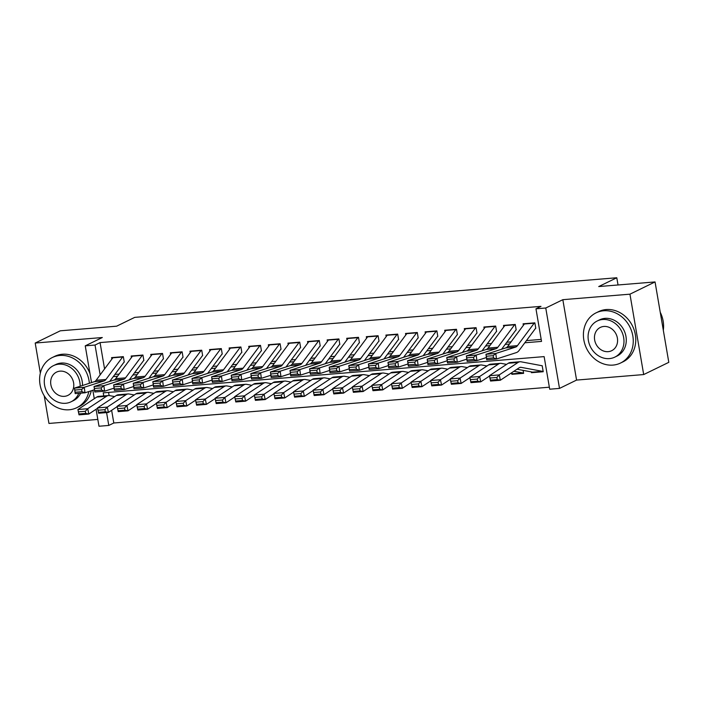 <?xml version="1.0" encoding="UTF-8"?>
<svg xmlns="http://www.w3.org/2000/svg" width="704" height="704" viewBox="0 0 704 704"><rect width="100%" height="100%" fill="white"/><g stroke="black" fill="none" stroke-linecap="round" stroke-linejoin="round"><path stroke-width="1.06" d="M111.637 410.309L113.81 422.99L108.786 425.436L98.991 426.246L96.078 409.244M44.22 395.789L48.946 423.438L97.821 419.426M91.529 382.598L85.246 345.849L102.318 337.524L35.2 343.042L60.306 330.81L116.644 326.181L134.728 317.372L616.792 277.754L598.717 286.563L655.054 281.934L668.8 362.331L643.694 374.563L629.948 294.175L562.83 299.684L545.758 308.009L559.504 388.406L549.701 389.206L544.13 356.611L103.215 392.841L103.743 395.947M562.83 299.684L576.576 380.081L643.694 374.563M576.576 380.081L559.504 388.406M113.81 422.99L549.358 387.2M35.2 343.042L40.339 373.102M655.054 281.934L629.948 294.175M124.265 362.094L123.332 356.655L111.575 357.623L111.839 359.154M143.862 360.483L142.93 355.045L131.173 356.013L131.437 357.544M163.451 358.873L162.527 353.434L150.77 354.402L151.034 355.934M183.049 357.262L182.125 351.824L170.368 352.792L170.623 354.323M202.646 355.652L201.722 350.214L189.957 351.182L190.221 352.713M222.244 354.042L221.311 348.603L209.554 349.571L209.818 351.102M241.842 352.431L240.909 346.993L229.152 347.961L229.416 349.492M261.439 350.821L260.506 345.382L248.75 346.35L249.014 347.882M281.037 349.21L280.104 343.772L268.347 344.74L268.611 346.271M300.626 347.6L299.702 342.162L287.945 343.13L288.209 344.661M320.223 345.99L319.299 340.551L307.542 341.519L307.798 343.05M339.821 344.379L338.897 338.941L327.14 339.909L327.395 341.44M359.418 342.769L358.494 337.33L346.729 338.298L346.993 339.83M379.016 341.158L378.083 335.72L366.326 336.688L366.59 338.219M398.614 339.548L397.681 334.11L385.924 335.078L386.188 336.609M418.211 337.938L417.278 332.499L405.522 333.467L405.786 334.998M437.8 336.327L436.876 330.889L425.119 331.857L425.383 333.388M457.398 334.717L456.474 329.287L444.717 330.246L444.972 331.778M476.995 333.106L476.071 327.677L464.314 328.636L464.57 330.167M496.593 331.496L495.669 326.066L483.903 327.026L484.167 328.557M516.19 329.886L515.258 324.456L503.501 325.415L503.765 326.946M543.145 371.316A7.814 3.705 -94.7 0 1 542.881 371.36L533.086 372.161A7.814 3.705 -94.7 0 1 532.602 372.143L531.458 372.698L543.215 371.73L542.282 366.3M523.547 372.926A7.814 3.705 -94.7 0 1 523.283 372.97L513.489 373.771A7.814 3.705 -94.7 0 1 513.005 373.754L511.861 374.308L523.618 373.34L523.107 370.357M108.574 392.401L109.12 395.56M531.318 371.897L531.458 372.698M511.72 373.507L511.861 374.308M524.814 342.778L541.534 341.405L535.964 308.81L540.98 306.363L100.065 342.593L104.57 368.931M114.902 374.422L119.143 374.079M134.499 372.812L138.741 372.469M154.097 371.202L158.338 370.858M173.694 369.591L177.927 369.248M193.292 367.981L197.525 367.638M212.881 366.379L217.122 366.027M232.478 364.769L236.72 364.417M252.076 363.158L256.318 362.806M271.674 361.548L275.915 361.196M291.271 359.938L295.513 359.586M310.869 358.327L315.102 357.975M330.466 356.717L334.699 356.365M350.055 355.106L354.297 354.754M369.653 353.496L373.894 353.144M389.25 351.886L393.492 351.534M408.848 350.275L413.09 349.923M428.446 348.665L432.687 348.313M448.043 347.054L452.285 346.702M467.641 345.444L471.874 345.092M487.23 343.834L491.471 343.482M506.827 342.223L511.069 341.871M526.425 340.613L541.191 339.398M535.788 328.275L534.855 322.846L523.098 323.805L523.362 325.336M618.033 284.979L616.792 277.754M85.246 345.849L95.04 345.039L100.144 374.88M100.065 342.593L95.04 345.039M535.964 308.81L545.758 308.009M94.283 398.702L92.84 390.271M106.586 412.588L108.786 425.436M113.291 376.596L117.533 376.244M132.889 374.986L137.13 374.634M152.486 373.375L156.728 373.023M172.084 371.765L176.317 371.413M191.673 370.154L195.914 369.802M211.27 368.544L215.512 368.192M230.868 366.934L235.11 366.582M250.466 365.323L254.707 364.971M270.063 363.713L274.305 363.361M289.661 362.102L293.902 361.75M309.258 360.492L313.491 360.14M328.856 358.882L333.089 358.53M348.445 357.271L352.686 356.919M368.042 355.661L372.284 355.309M387.64 354.05L391.882 353.698M407.238 352.44L411.479 352.088M426.835 350.83L431.077 350.478M446.433 349.219L450.666 348.867M466.03 347.609L470.263 347.257M485.619 345.998L489.861 345.646M505.217 344.388L509.458 344.036M534.415 322.881A7.814 3.705 85.3 0 0 534.169 323.18L517.458 345.655A11.167 5.289 -94.7 0 1 515.636 347.081L495.774 353.478L496.522 358.987L516.384 352.59A16.746 7.938 85.3 0 0 519.112 350.451L535.586 328.293M493.486 357.887L496.522 358.987L486.719 359.788L485.98 354.288L495.774 353.478L493.196 355.678L486.332 356.242L486.631 358.45L493.486 357.887L493.196 355.678M524.621 323.682A7.814 3.705 85.3 0 0 524.366 323.981L507.654 346.465A11.167 5.289 -94.7 0 1 505.842 347.882L485.98 354.288L486.332 356.242M486.719 359.788L486.631 358.45M542.881 371.36A7.814 3.705 -94.7 0 1 542.397 371.334L532.602 372.143L517.009 369.213M489.975 378.022L490.424 380.16L497.279 379.588L496.839 377.458L489.975 378.022L489.447 375.707L499.242 374.906L500.35 380.23L490.547 381.04L489.447 375.707L508.27 363.255A16.746 7.938 -94.7 0 1 510.224 362.551L520.018 361.742A16.746 7.938 -94.7 0 1 521.048 361.803L542.282 365.79M496.839 377.458L499.242 374.906L518.065 362.446A16.746 7.938 -94.7 0 1 520.018 361.742M542.397 371.334L521.162 367.347A11.167 5.289 85.3 0 0 520.476 367.312A11.167 5.289 85.3 0 0 519.174 367.778L500.35 380.23L497.279 379.588M490.424 380.16L490.547 381.04M663.318 330.238A27.914 24.174 -116 0 0 660.238 312.259M612.973 365.094A27.914 24.174 -116 0 0 620.558 363.026A27.914 24.174 -116 0 0 631.752 331.549A27.914 24.174 -116 0 0 603.689 310.772A27.914 24.174 -116 0 0 596.103 312.84A27.914 24.174 -116 0 0 584.91 344.318A27.914 24.174 -116 0 0 612.973 365.094M620.558 363.026L623.075 361.803A27.914 24.174 -116 0 0 634.269 330.326A27.914 24.174 -116 0 0 606.206 309.549A27.914 24.174 -116 0 0 598.62 311.617L596.103 312.84M597.221 320.989L599.526 319.862A20.099 17.406 64 0 1 604.991 318.375A20.099 17.406 64 0 1 625.196 333.335A20.099 17.406 64 0 1 617.135 355.995L614.83 357.122A20.099 17.406 -116 0 0 622.89 334.462A20.099 17.406 -116 0 0 602.677 319.502A20.099 17.406 -116 0 0 597.221 320.989A20.099 17.406 -116 0 0 589.16 343.649A20.099 17.406 -116 0 0 609.365 358.609A20.099 17.406 -116 0 0 614.83 357.122M603.874 326.454A12.954 11.211 -116 0 0 600.354 327.413A12.954 11.211 -116 0 0 595.153 342.021A12.954 11.211 -116 0 0 608.177 351.657A12.954 11.211 -116 0 0 611.697 350.698A12.954 11.211 -116 0 0 616.889 336.09A12.954 11.211 -116 0 0 603.874 326.454M89.364 383.293A27.914 24.174 -116 0 0 59.893 355.458A27.914 24.174 -116 0 0 52.307 357.526A27.914 24.174 -116 0 0 41.114 388.995A27.914 24.174 -116 0 0 69.177 409.772A27.914 24.174 -116 0 0 76.762 407.704A27.914 24.174 -116 0 0 88.854 391.556M76.762 407.704L79.27 406.481A27.914 24.174 -116 0 0 91.274 390.782M89.998 373.674A27.914 24.174 -116 0 0 62.401 354.235A27.914 24.174 -116 0 0 54.815 356.294L52.307 357.526M80.168 386.258A20.099 17.406 -116 0 0 58.881 364.188A20.099 17.406 -116 0 0 53.416 365.675L55.73 364.549A20.099 17.406 64 0 1 61.195 363.062A20.099 17.406 64 0 1 82.474 385.519M80.661 393.158A20.099 17.406 64 0 1 73.339 400.682L71.025 401.808A20.099 17.406 -116 0 0 78.778 393.307M53.416 365.675A20.099 17.406 -116 0 0 45.364 388.335A20.099 17.406 -116 0 0 65.569 403.295A20.099 17.406 -116 0 0 71.025 401.808M60.069 371.14A12.954 11.211 -116 0 0 56.549 372.099A12.954 11.211 -116 0 0 51.357 386.707A12.954 11.211 -116 0 0 64.381 396.343A12.954 11.211 -116 0 0 67.901 395.384A12.954 11.211 -116 0 0 73.093 380.776A12.954 11.211 -116 0 0 60.069 371.14M514.818 324.491A7.814 3.705 85.3 0 0 514.571 324.79L497.86 347.266A11.167 5.289 -94.7 0 1 496.038 348.691L476.177 355.089L476.925 360.598L486.42 357.535M501.609 349.246L515.988 329.903M473.898 359.498L476.925 360.598L467.13 361.398L466.382 355.898L476.177 355.089L473.598 357.289L466.734 357.852L467.034 360.061L473.898 359.498L473.598 357.289M505.023 325.292A7.814 3.705 85.3 0 0 504.777 325.591L488.066 348.075A11.167 5.289 -94.7 0 1 486.244 349.492L466.382 355.898L466.734 357.852M467.13 361.398L467.034 360.061M495.22 326.102A7.814 3.705 85.3 0 0 494.974 326.401L478.262 348.876A11.167 5.289 -94.7 0 1 476.45 350.302L456.579 356.699L457.327 362.208L466.822 359.146M482.011 350.856L496.39 331.514M454.3 361.108L457.327 362.208L447.533 363.009L446.785 357.509L456.579 356.699L454.001 358.899L447.137 359.462L447.436 361.671L454.3 361.108L454.001 358.899M485.426 326.902A7.814 3.705 85.3 0 0 485.179 327.202L468.468 349.686A11.167 5.289 -94.7 0 1 466.646 351.102L446.785 357.509L447.137 359.462M447.533 363.009L447.436 361.671M475.622 327.712A7.814 3.705 85.3 0 0 475.376 328.011L458.665 350.486A11.167 5.289 -94.7 0 1 456.852 351.912L436.99 358.31L437.73 363.818L447.225 360.756M462.414 352.466L476.793 333.124M434.702 362.718L437.73 363.818L427.935 364.619L427.187 359.11L436.99 358.31L434.403 360.51L427.548 361.073L427.838 363.282L434.702 362.718L434.403 360.51M465.828 328.513A7.814 3.705 85.3 0 0 465.582 328.812L448.87 351.296A11.167 5.289 -94.7 0 1 447.049 352.713L427.187 359.11L427.548 361.073M427.935 364.619L427.838 363.282M456.034 329.322A7.814 3.705 85.3 0 0 455.778 329.622L439.067 352.097A11.167 5.289 -94.7 0 1 437.254 353.522L417.393 359.92L418.132 365.429L427.627 362.366M442.816 354.077L457.204 334.734M415.105 364.329L418.132 365.429L408.338 366.23L407.59 360.721L417.393 359.92L414.806 362.12L407.95 362.683L408.25 364.892L415.105 364.329L414.806 362.12M446.23 330.123A7.814 3.705 85.3 0 0 445.984 330.422L429.273 352.906A11.167 5.289 -94.7 0 1 427.451 354.323L407.59 360.721L407.95 362.683M408.338 366.23L408.25 364.892M523.283 372.97A7.814 3.705 -94.7 0 1 522.799 372.944L513.005 373.754L510.778 373.331M470.378 379.632L470.826 381.762L477.682 381.198L477.242 379.069L470.378 379.632L469.85 377.318L479.644 376.517L480.753 381.841L470.958 382.65L469.85 377.318L488.673 364.866A16.746 7.938 -94.7 0 1 490.626 364.162L500.421 363.352A16.746 7.938 -94.7 0 1 501.45 363.414L506.581 364.373M477.242 379.069L479.644 376.517L498.476 364.056A16.746 7.938 -94.7 0 1 500.421 363.352M489.518 376.05L480.753 381.841L477.682 381.198M522.799 372.944L513.894 371.272M470.826 381.762L470.958 382.65M450.789 381.242L451.229 383.372L458.084 382.809L457.644 380.679L450.789 381.242L450.252 378.928L460.046 378.118L461.155 383.451L451.361 384.261L450.252 378.928L469.075 366.476A16.746 7.938 -94.7 0 1 471.029 365.772L480.823 364.962A16.746 7.938 -94.7 0 1 481.862 365.024L486.983 365.983M457.644 380.679L460.046 378.118L478.878 365.666A16.746 7.938 -94.7 0 1 480.823 364.962M469.92 377.661L461.155 383.451L458.084 382.809M451.229 383.372L451.361 384.261M431.191 382.853L431.631 384.982L438.486 384.419L438.046 382.29L431.191 382.853L430.654 380.538L440.449 379.729L441.558 385.062L431.763 385.871L430.654 380.538L449.478 368.086A16.746 7.938 -94.7 0 1 451.431 367.382L461.226 366.573A16.746 7.938 -94.7 0 1 462.264 366.634L467.386 367.594M438.046 382.29L440.449 379.729L459.281 367.277A16.746 7.938 -94.7 0 1 461.226 366.573M450.322 379.271L441.558 385.062L438.486 384.419M431.631 384.982L431.763 385.871M411.594 384.463L412.034 386.593L418.898 386.03L418.449 383.9L411.594 384.463L411.057 382.149L420.86 381.339L421.96 386.672L412.166 387.482L411.057 382.149L429.889 369.697A16.746 7.938 -94.7 0 1 431.834 368.993L441.637 368.183A16.746 7.938 -94.7 0 1 442.666 368.245L447.788 369.204M418.449 383.9L420.86 381.339L439.683 368.887A16.746 7.938 -94.7 0 1 441.637 368.183M430.725 380.882L421.96 386.672L418.898 386.03M412.034 386.593L412.166 387.482M436.436 330.933A7.814 3.705 85.3 0 0 436.19 331.232L419.478 353.707A11.167 5.289 -94.7 0 1 417.657 355.133L397.795 361.53L398.534 367.039L408.03 363.977M423.218 355.687L437.606 336.345M395.507 365.939L398.534 367.039L388.74 367.84L387.992 362.331L397.795 361.53L395.208 363.73L388.353 364.294L388.652 366.502L395.507 365.939L395.208 363.73M426.633 331.734A7.814 3.705 85.3 0 0 426.386 332.033L409.675 354.517A11.167 5.289 -94.7 0 1 407.862 355.934L387.992 362.331L388.353 364.294M388.74 367.84L388.652 366.502M391.996 386.074L392.436 388.203L399.3 387.64L398.851 385.51L391.996 386.074L391.459 383.759L401.262 382.95L402.362 388.282L392.568 389.092L391.459 383.759L410.291 371.307A16.746 7.938 -94.7 0 1 412.236 370.603L422.039 369.794A16.746 7.938 -94.7 0 1 423.069 369.855L428.19 370.814M398.851 385.51L401.262 382.95L420.086 370.498A16.746 7.938 -94.7 0 1 422.039 369.794M411.127 382.492L402.362 388.282L399.3 387.64M392.436 388.203L392.568 389.092M416.838 332.543A7.814 3.705 85.3 0 0 416.592 332.842L399.881 355.318A11.167 5.289 -94.7 0 1 398.059 356.743L378.198 363.141L378.946 368.65L388.432 365.587M403.621 357.298L418.009 337.955M375.91 367.55L378.946 368.65L369.142 369.45L368.403 363.942L378.198 363.141L375.61 365.341L368.755 365.904L369.054 368.113L375.91 367.55L375.61 365.341M407.035 333.344A7.814 3.705 85.3 0 0 406.789 333.643L390.078 356.127A11.167 5.289 -94.7 0 1 388.265 357.544L368.403 363.942L368.755 365.904M369.142 369.45L369.054 368.113M372.398 387.684L372.838 389.814L379.702 389.25L379.262 387.121L372.398 387.684L371.862 385.37L381.665 384.56L382.774 389.893L372.97 390.702L371.862 385.37L390.694 372.918A16.746 7.938 -94.7 0 1 392.638 372.214L402.442 371.404A16.746 7.938 -94.7 0 1 403.471 371.466L408.593 372.425M379.262 387.121L381.665 384.56L400.488 372.108A16.746 7.938 -94.7 0 1 402.442 371.404M391.53 384.102L382.774 389.893L379.702 389.25M372.838 389.814L372.97 390.702M397.241 334.154A7.814 3.705 85.3 0 0 396.994 334.453L380.283 356.928A11.167 5.289 -94.7 0 1 378.462 358.354L358.6 364.751L359.348 370.26L368.843 367.198M384.023 358.908L398.411 339.566M356.312 369.16L359.348 370.26L349.545 371.061L348.806 365.552L358.6 364.751L356.022 366.951L349.158 367.514L349.457 369.723L356.312 369.16L356.022 366.951M387.446 334.954A7.814 3.705 85.3 0 0 387.191 335.254L370.48 357.738A11.167 5.289 -94.7 0 1 368.667 359.154L348.806 365.552L349.158 367.514M349.545 371.061L349.457 369.723M352.801 389.294L353.25 391.424L360.105 390.861L359.665 388.731L352.801 389.294L352.273 386.98L362.067 386.17L363.176 391.503L353.373 392.313L352.273 386.98L371.096 374.528A16.746 7.938 -94.7 0 1 373.05 373.824L382.844 373.014A16.746 7.938 -94.7 0 1 383.874 373.076L388.995 374.035M359.665 388.731L362.067 386.17L380.89 373.718A16.746 7.938 -94.7 0 1 382.844 373.014M371.932 385.704L363.176 391.503L360.105 390.861M353.25 391.424L353.373 392.313M377.643 335.764A7.814 3.705 85.3 0 0 377.397 336.063L360.686 358.538A11.167 5.289 -94.7 0 1 358.864 359.964L339.002 366.362L339.75 371.87L349.246 368.808M364.434 360.518L378.814 341.176M336.723 370.77L339.75 371.87L329.947 372.671L329.208 367.162L339.002 366.362L336.424 368.562L329.56 369.125L329.859 371.334L336.723 370.77L336.424 368.562M367.849 336.565A7.814 3.705 85.3 0 0 367.602 336.864L350.891 359.348A11.167 5.289 -94.7 0 1 349.07 360.765L329.208 367.162L329.56 369.125M329.947 372.671L329.859 371.334M333.203 390.905L333.652 393.034L340.507 392.471L340.067 390.342L333.203 390.905L332.675 388.59L342.47 387.781L343.578 393.114L333.775 393.923L332.675 388.59L351.498 376.138A16.746 7.938 -94.7 0 1 353.452 375.434L363.246 374.625A16.746 7.938 -94.7 0 1 364.276 374.686L369.406 375.646M340.067 390.342L342.47 387.781L361.302 375.329A16.746 7.938 -94.7 0 1 363.246 374.625M352.343 387.314L343.578 393.114L340.507 392.471M333.652 393.034L333.775 393.923M358.046 337.374A7.814 3.705 85.3 0 0 357.799 337.674L341.088 360.149A11.167 5.289 -94.7 0 1 339.266 361.574L319.405 367.972L320.153 373.481L329.648 370.418M344.837 362.129L359.216 342.786M317.126 372.381L320.153 373.481L310.358 374.282L309.61 368.773L319.405 367.972L316.826 370.172L309.962 370.735L310.262 372.944L317.126 372.381L316.826 370.172M348.251 338.175A7.814 3.705 85.3 0 0 348.005 338.474L331.294 360.958A11.167 5.289 -94.7 0 1 329.472 362.375L309.61 368.773L309.962 370.735M310.358 374.282L310.262 372.944M338.448 338.985A7.814 3.705 85.3 0 0 338.202 339.284L321.49 361.759A11.167 5.289 -94.7 0 1 319.678 363.185L299.816 369.582L300.555 375.091L310.05 372.029M325.239 363.739L339.618 344.397M297.528 373.991L300.555 375.091L290.761 375.892L290.013 370.383L299.816 369.582L297.229 371.782L290.374 372.346L290.664 374.554L297.528 373.991L297.229 371.782M328.654 339.786A7.814 3.705 85.3 0 0 328.407 340.085L311.696 362.56A11.167 5.289 -94.7 0 1 309.874 363.986L290.013 370.383L290.374 372.346M290.761 375.892L290.664 374.554M318.85 340.595A7.814 3.705 85.3 0 0 318.604 340.894L301.893 363.37A11.167 5.289 -94.7 0 1 300.08 364.795L280.218 371.193L280.958 376.702L290.453 373.639M305.642 365.35L320.03 346.007M277.93 375.602L280.958 376.702L271.163 377.502L270.415 371.994L280.218 371.193L277.631 373.393L270.776 373.956L271.075 376.165L277.93 375.602L277.631 373.393M309.056 341.396A7.814 3.705 85.3 0 0 308.81 341.695L292.098 364.17A11.167 5.289 -94.7 0 1 290.277 365.596L270.415 371.994L270.776 373.956M271.163 377.502L271.075 376.165M299.262 342.206A7.814 3.705 85.3 0 0 299.015 342.505L282.304 364.98A11.167 5.289 -94.7 0 1 280.482 366.406L260.621 372.803L261.36 378.312L270.855 375.25M286.044 366.96L300.432 347.618M258.333 377.212L261.36 378.312L251.566 379.113L250.818 373.604L260.621 372.803L258.034 375.003L251.178 375.566L251.478 377.775L258.333 377.212L258.034 375.003M289.458 343.006A7.814 3.705 85.3 0 0 289.212 343.306L272.501 365.781A11.167 5.289 -94.7 0 1 270.679 367.206L250.818 373.604L251.178 375.566M251.566 379.113L251.478 377.775M279.664 343.807A7.814 3.705 85.3 0 0 279.418 344.115L262.706 366.59A11.167 5.289 -94.7 0 1 260.885 368.016L241.023 374.414L241.771 379.922L251.258 376.86M266.446 368.57L280.834 349.228M238.735 378.822L241.771 379.922L231.968 380.723L231.229 375.214L241.023 374.414L238.436 376.614L231.581 377.177L231.88 379.386L238.735 378.822L238.436 376.614M269.861 344.617A7.814 3.705 85.3 0 0 269.614 344.916L252.903 367.391A11.167 5.289 -94.7 0 1 251.09 368.817L231.229 375.214L231.581 377.177M231.968 380.723L231.88 379.386M260.066 345.418A7.814 3.705 85.3 0 0 259.82 345.726L243.109 368.201A11.167 5.289 -94.7 0 1 241.287 369.626L221.426 376.024L222.174 381.533L231.669 378.47M246.849 370.181L261.237 350.838M219.138 380.424L222.174 381.533L212.37 382.334L211.631 376.825L221.426 376.024L218.847 378.224L211.983 378.787L212.282 380.996L219.138 380.424L218.847 378.224M250.263 346.227A7.814 3.705 85.3 0 0 250.017 346.526L233.306 369.002A11.167 5.289 -94.7 0 1 231.493 370.427L211.631 376.825L211.983 378.787M212.37 382.334L212.282 380.996M240.469 347.028A7.814 3.705 85.3 0 0 240.222 347.336L223.511 369.811A11.167 5.289 -94.7 0 1 221.69 371.237L201.828 377.634L202.576 383.143L212.071 380.081M227.251 371.791L241.639 352.44M199.549 382.034L202.576 383.143L192.773 383.944L192.034 378.435L201.828 377.634L199.25 379.834L192.386 380.398L192.685 382.606L199.549 382.034L199.25 379.834M230.674 347.838A7.814 3.705 85.3 0 0 230.419 348.137L213.708 370.612A11.167 5.289 -94.7 0 1 211.895 372.038L192.034 378.435L192.386 380.398M192.773 383.944L192.685 382.606M220.871 348.638A7.814 3.705 85.3 0 0 220.625 348.946L203.914 371.422A11.167 5.289 -94.7 0 1 202.092 372.847L182.23 379.245L182.978 384.754L192.474 381.691M207.662 373.402L222.042 354.05M179.951 383.645L182.978 384.754L173.184 385.554L172.436 380.046L182.23 379.245L179.652 381.445L172.788 382.008L173.087 384.217L179.951 383.645L179.652 381.445M211.077 349.448A7.814 3.705 85.3 0 0 210.83 349.747L194.119 372.222A11.167 5.289 -94.7 0 1 192.298 373.648L172.436 380.046L172.788 382.008M173.184 385.554L173.087 384.217M201.274 350.249A7.814 3.705 85.3 0 0 201.027 350.557L184.316 373.032A11.167 5.289 -94.7 0 1 182.503 374.458L162.633 380.855L163.381 386.355L172.876 383.302M188.065 375.012L202.444 355.661M160.354 385.255L163.381 386.355L153.586 387.165L152.838 381.656L162.633 380.855L160.054 383.055L153.199 383.618L153.49 385.818L160.354 385.255L160.054 383.055M191.479 351.058A7.814 3.705 85.3 0 0 191.233 351.358L174.522 373.833A11.167 5.289 -94.7 0 1 172.7 375.258L152.838 381.656L153.199 383.618M153.586 387.165L153.49 385.818M181.676 351.859A7.814 3.705 85.3 0 0 181.43 352.167L164.718 374.642A11.167 5.289 -94.7 0 1 162.906 376.068L143.044 382.466L143.783 387.966L153.278 384.912M168.467 376.622L182.846 357.271M140.756 386.866L143.783 387.966L133.989 388.775L133.241 383.266L143.044 382.466L140.457 384.666L133.602 385.229L133.901 387.429L140.756 386.866L140.457 384.666M171.882 352.669A7.814 3.705 85.3 0 0 171.635 352.968L154.924 375.443A11.167 5.289 -94.7 0 1 153.102 376.869L133.241 383.266L133.602 385.229M133.989 388.775L133.901 387.429M162.087 353.47A7.814 3.705 85.3 0 0 161.832 353.778L145.121 376.253A11.167 5.289 -94.7 0 1 143.308 377.678L123.446 384.076L124.186 389.576L133.681 386.522M148.87 378.233L163.258 358.882M121.158 388.476L124.186 389.576L114.391 390.386L113.643 384.877L123.446 384.076L120.859 386.276L114.004 386.839L114.303 389.039L121.158 388.476L120.859 386.276M152.284 354.279A7.814 3.705 85.3 0 0 152.038 354.578L135.326 377.054A11.167 5.289 -94.7 0 1 133.505 378.479L113.643 384.877L114.004 386.839M114.391 390.386L114.303 389.039M142.49 355.08A7.814 3.705 85.3 0 0 142.243 355.388L125.532 377.863A11.167 5.289 -94.7 0 1 123.71 379.289L103.849 385.686L104.597 391.186L114.083 388.133M129.272 379.843L143.66 360.492M101.561 390.086L104.597 391.186L94.794 391.996L94.046 386.487L103.849 385.686L101.262 387.886L94.406 388.45L94.706 390.65L101.561 390.086L101.262 387.886M132.686 355.89A7.814 3.705 85.3 0 0 132.44 356.189L115.729 378.664A11.167 5.289 -94.7 0 1 113.916 380.09L94.046 386.487L94.406 388.45M94.794 391.996L94.706 390.65M313.614 392.515L314.054 394.645L320.91 394.082L320.47 391.952L313.614 392.515L313.078 390.201L322.872 389.391L323.981 394.724L314.186 395.534L313.078 390.201L331.901 377.749A16.746 7.938 -94.7 0 1 333.854 377.045L343.649 376.235A16.746 7.938 -94.7 0 1 344.687 376.297L349.809 377.256M320.47 391.952L322.872 389.391L341.704 376.939A16.746 7.938 -94.7 0 1 343.649 376.235M332.746 388.925L323.981 394.724L320.91 394.082M314.054 394.645L314.186 395.534M294.017 394.126L294.457 396.255L301.312 395.692L300.872 393.562L294.017 394.126L293.48 391.811L303.274 391.002L304.383 396.334L294.589 397.144L293.48 391.811L312.303 379.359A16.746 7.938 -94.7 0 1 314.257 378.655L324.051 377.846A16.746 7.938 -94.7 0 1 325.09 377.907L330.211 378.866M300.872 393.562L303.274 391.002L322.106 378.55A16.746 7.938 -94.7 0 1 324.051 377.846M313.148 390.535L304.383 396.334L301.312 395.692M294.457 396.255L294.589 397.144M274.419 395.736L274.859 397.866L281.723 397.302L281.274 395.173L274.419 395.736L273.882 393.422L283.686 392.612L284.786 397.945L274.991 398.746L273.882 393.422L292.714 380.97A16.746 7.938 -94.7 0 1 294.659 380.266L304.462 379.456A16.746 7.938 -94.7 0 1 305.492 379.518L310.614 380.477M281.274 395.173L283.686 392.612L302.509 380.16A16.746 7.938 -94.7 0 1 304.462 379.456M293.55 392.146L284.786 397.945L281.723 397.302M274.859 397.866L274.991 398.746M254.822 397.346L255.262 399.476L262.126 398.913L261.677 396.783L254.822 397.346L254.285 395.032L264.088 394.222L265.188 399.555L255.394 400.356L254.285 395.032L273.117 382.58A16.746 7.938 -94.7 0 1 275.062 381.876L284.865 381.066A16.746 7.938 -94.7 0 1 285.894 381.128L291.016 382.087M261.677 396.783L264.088 394.222L282.911 381.77A16.746 7.938 -94.7 0 1 284.865 381.066M273.953 393.756L265.188 399.555L262.126 398.913M255.262 399.476L255.394 400.356M235.224 398.957L235.664 401.086L242.528 400.523L242.079 398.394L235.224 398.957L234.687 396.642L244.49 395.833L245.599 401.166L235.796 401.966L234.687 396.642L253.519 384.19A16.746 7.938 -94.7 0 1 255.464 383.486L265.267 382.677A16.746 7.938 -94.7 0 1 266.297 382.738L271.418 383.698M242.079 398.394L244.49 395.833L263.314 383.381A16.746 7.938 -94.7 0 1 265.267 382.677M254.355 395.366L245.599 401.166L242.528 400.523M235.664 401.086L235.796 401.966M215.626 400.567L216.075 402.697L222.93 402.134L222.49 400.004L215.626 400.567L215.09 398.253L224.893 397.443L226.002 402.776L216.198 403.577L215.09 398.253L233.922 385.801A16.746 7.938 -94.7 0 1 235.875 385.097L245.67 384.287A16.746 7.938 -94.7 0 1 246.699 384.349L251.821 385.308M222.49 400.004L224.893 397.443L243.716 384.991A16.746 7.938 -94.7 0 1 245.67 384.287M234.758 396.977L226.002 402.776L222.93 402.134M216.075 402.697L216.198 403.577M196.029 402.178L196.478 404.307L203.333 403.744L202.893 401.614L196.029 402.178L195.501 399.863L205.295 399.054L206.404 404.386L196.601 405.187L195.501 399.863L214.324 387.411A16.746 7.938 -94.7 0 1 216.278 386.707L226.072 385.898A16.746 7.938 -94.7 0 1 227.102 385.959L232.232 386.918M202.893 401.614L205.295 399.054L224.127 386.602A16.746 7.938 -94.7 0 1 226.072 385.898M215.16 398.587L206.404 404.386L203.333 403.744M196.478 404.307L196.601 405.187M176.44 403.788L176.88 405.918L183.735 405.354L183.295 403.225L176.44 403.788L175.903 401.474L185.698 400.664L186.806 405.997L177.012 406.798L175.903 401.474L194.726 389.022A16.746 7.938 -94.7 0 1 196.68 388.318L206.474 387.508A16.746 7.938 -94.7 0 1 207.504 387.57L212.634 388.529M183.295 403.225L185.698 400.664L204.53 388.212A16.746 7.938 -94.7 0 1 206.474 387.508M195.571 400.198L186.806 405.997L183.735 405.354M176.88 405.918L177.012 406.798M156.842 405.398L157.282 407.528L164.138 406.965L163.698 404.835L156.842 405.398L156.306 403.084L166.1 402.274L167.209 407.607L157.414 408.408L156.306 403.084L175.129 390.632A16.746 7.938 -94.7 0 1 177.082 389.928L186.877 389.118A16.746 7.938 -94.7 0 1 187.915 389.171L193.037 390.139M163.698 404.835L166.1 402.274L184.932 389.822A16.746 7.938 -94.7 0 1 186.877 389.118M175.974 401.808L167.209 407.607L164.138 406.965M157.282 407.528L157.414 408.408M137.245 407.009L137.685 409.138L144.549 408.575L144.1 406.446L137.245 407.009L136.708 404.694L146.502 403.885L147.611 409.218L137.817 410.018L136.708 404.694L155.54 392.242A16.746 7.938 -94.7 0 1 157.485 391.538L167.288 390.729A16.746 7.938 -94.7 0 1 168.318 390.782L173.439 391.75M144.1 406.446L146.502 403.885L165.334 391.433A16.746 7.938 -94.7 0 1 167.288 390.729M156.376 403.418L147.611 409.218L144.549 408.575M137.685 409.138L137.817 410.018M117.647 408.619L118.087 410.749L124.951 410.186L124.502 408.056L117.647 408.619L117.11 406.305L126.914 405.495L128.014 410.828L118.219 411.629L117.11 406.305L135.942 393.853A16.746 7.938 -94.7 0 1 137.887 393.149L147.69 392.339A16.746 7.938 -94.7 0 1 148.72 392.392L153.842 393.36M124.502 408.056L126.914 405.495L145.737 393.043A16.746 7.938 -94.7 0 1 147.69 392.339M136.778 405.029L128.014 410.828L124.951 410.186M118.087 410.749L118.219 411.629M98.05 410.23L98.49 412.359L105.354 411.796L104.905 409.666L98.05 410.23L97.513 407.915L107.316 407.106L108.425 412.438L98.622 413.239L97.513 407.915L116.345 395.463A16.746 7.938 -94.7 0 1 118.29 394.759L128.093 393.95A16.746 7.938 -94.7 0 1 129.122 394.002L134.244 394.97M104.905 409.666L107.316 407.106L126.139 394.654A16.746 7.938 -94.7 0 1 128.093 393.95M117.181 406.639L108.425 412.438L105.354 411.796M98.49 412.359L98.622 413.239M122.892 356.69A7.814 3.705 85.3 0 0 122.646 356.99L105.934 379.474A11.167 5.289 -94.7 0 1 104.113 380.899L84.251 387.297L84.999 392.797L94.486 389.743M109.674 381.454L124.062 362.102M81.963 391.697L84.999 392.797L75.196 393.606L74.457 388.098L84.251 387.297L81.664 389.497L74.809 390.06L75.108 392.26L81.963 391.697L81.664 389.497M113.089 357.5A7.814 3.705 85.3 0 0 112.842 357.799L96.131 380.274A11.167 5.289 -94.7 0 1 94.318 381.7L74.457 388.098L74.809 390.06M75.196 393.606L75.108 392.26M78.452 411.84L78.901 413.97L85.756 413.406L85.316 411.277L78.452 411.84L77.915 409.526L87.718 408.716L88.827 414.049L79.024 414.85L77.915 409.526L96.747 397.065A16.746 7.938 -94.7 0 1 98.701 396.37L108.495 395.56A16.746 7.938 -94.7 0 1 109.525 395.613L114.646 396.581M85.316 411.277L87.718 408.716L106.542 396.264A16.746 7.938 -94.7 0 1 108.495 395.56M97.583 408.25L88.827 414.049L85.756 413.406M78.901 413.97L79.024 414.85M517.458 345.655L507.654 346.465M515.636 347.081L505.842 347.882M534.169 323.18L524.366 323.981M519.807 367.462L521.162 367.347M508.27 363.255L518.065 362.446M497.86 347.266L488.066 348.075M496.038 348.691L486.244 349.492M514.571 324.79L504.777 325.591M478.262 348.876L468.468 349.686M476.45 350.302L466.646 351.102M494.974 326.401L485.179 327.202M458.665 350.486L448.87 351.296M456.852 351.912L447.049 352.713M475.376 328.011L465.582 328.812M439.067 352.097L429.273 352.906M437.254 353.522L427.451 354.323M455.778 329.622L445.984 330.422M488.673 364.866L498.476 364.056M469.075 366.476L478.878 365.666M449.478 368.086L459.281 367.277M429.889 369.697L439.683 368.887M419.478 353.707L409.675 354.517M417.657 355.133L407.862 355.934M436.19 331.232L426.386 332.033M410.291 371.307L420.086 370.498M399.881 355.318L390.078 356.127M398.059 356.743L388.265 357.544M416.592 332.842L406.789 333.643M390.694 372.918L400.488 372.108M380.283 356.928L370.48 357.738M378.462 358.354L368.667 359.154M396.994 334.453L387.191 335.254M371.096 374.528L380.89 373.718M360.686 358.538L350.891 359.348M358.864 359.964L349.07 360.765M377.397 336.063L367.602 336.864M351.498 376.138L361.302 375.329M341.088 360.149L331.294 360.958M339.266 361.574L329.472 362.375M357.799 337.674L348.005 338.474M321.49 361.759L311.696 362.56M319.678 363.185L309.874 363.986M338.202 339.284L328.407 340.085M301.893 363.37L292.098 364.17M300.08 364.795L290.277 365.596M318.604 340.894L308.81 341.695M282.304 364.98L272.501 365.781M280.482 366.406L270.679 367.206M299.015 342.505L289.212 343.306M262.706 366.59L252.903 367.391M260.885 368.016L251.09 368.817M279.418 344.115L269.614 344.916M243.109 368.201L233.306 369.002M241.287 369.626L231.493 370.427M259.82 345.726L250.017 346.526M223.511 369.811L213.708 370.612M221.69 371.237L211.895 372.038M240.222 347.336L230.419 348.137M203.914 371.422L194.119 372.222M202.092 372.847L192.298 373.648M220.625 348.946L210.83 349.747M184.316 373.032L174.522 373.833M182.503 374.458L172.7 375.258M201.027 350.557L191.233 351.358M164.718 374.642L154.924 375.443M162.906 376.068L153.102 376.869M181.43 352.167L171.635 352.968M145.121 376.253L135.326 377.054M143.308 377.678L133.505 378.479M161.832 353.778L152.038 354.578M125.532 377.863L115.729 378.664M123.71 379.289L113.916 380.09M142.243 355.388L132.44 356.189M331.901 377.749L341.704 376.939M312.303 379.359L322.106 378.55M292.714 380.97L302.509 380.16M273.117 382.58L282.911 381.77M253.519 384.19L263.314 383.381M233.922 385.801L243.716 384.991M214.324 387.411L224.127 386.602M194.726 389.022L204.53 388.212M175.129 390.632L184.932 389.822M155.54 392.242L165.334 391.433M135.942 393.853L145.737 393.043M116.345 395.463L126.139 394.654M105.934 379.474L96.131 380.274M104.113 380.899L94.318 381.7M122.646 356.99L112.842 357.799M96.747 397.065L106.542 396.264"/></g></svg>
